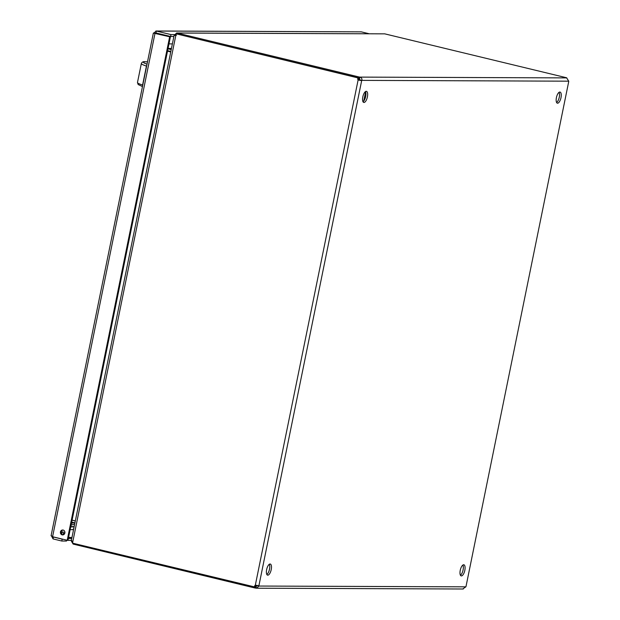 <?xml version="1.0" encoding="UTF-8"?>
<svg xmlns="http://www.w3.org/2000/svg" width="620" height="620" viewBox="0 0 620 620"><rect width="100%" height="100%" fill="white"/><g stroke="black" fill="none" stroke-linecap="round" stroke-linejoin="round"><path stroke-width="0.93" d="M559.845 92.039A5.727 2.24 103.6 0 0 556.473 97.363A5.727 2.24 103.6 0 0 557.365 103.199A5.727 2.24 103.6 0 0 560.883 98.154A5.727 2.24 103.6 0 0 560.054 92.062A5.727 2.24 103.6 0 0 559.845 92.039M463.675 564.75A5.727 2.24 103.6 0 0 460.304 570.075A5.727 2.24 103.6 0 0 461.195 575.903A5.727 2.24 103.6 0 0 464.713 570.865A5.727 2.24 103.6 0 0 463.876 564.774A5.727 2.24 103.6 0 0 463.675 564.75M366.25 91.295A5.727 2.24 103.6 0 0 362.878 96.619A5.727 2.24 103.6 0 0 363.769 102.455A5.727 2.24 103.6 0 0 367.288 97.41A5.727 2.24 103.6 0 0 366.459 91.326A5.727 2.24 103.6 0 0 366.25 91.295M270.072 564.006A5.727 2.24 103.6 0 0 266.701 569.331A5.727 2.24 103.6 0 0 267.592 575.159A5.727 2.24 103.6 0 0 271.111 570.121A5.727 2.24 103.6 0 0 270.281 564.029A5.727 2.24 103.6 0 0 270.072 564.006M358.531 78.841L359.011 76.973L359.894 77.105C361.576 77.624 362.212 78.725 361.817 80.383A1.782 0.698 -76.4 0 1 361.669 80.623L358.104 80.027L255.324 585.202L258.889 585.807A1.782 0.698 -76.4 0 1 258.935 586.047L256.541 588.21L255.037 588.016L255.332 586.101M462.822 588.938L465.829 586.838A1.782 0.698 -76.4 0 1 465.984 586.597L568.757 81.422A1.782 0.698 -76.4 0 1 568.711 81.181L566.618 77.81M556.613 102.525A5.727 2.24 103.6 0 0 559.155 97.735A5.727 2.24 103.6 0 0 559.077 92.318M460.435 575.236A5.727 2.24 103.6 0 0 462.977 570.447A5.727 2.24 103.6 0 0 462.9 565.029M363.01 101.781A5.727 2.24 103.6 0 0 365.552 96.991A5.727 2.24 103.6 0 0 365.482 91.574M266.84 574.492A5.727 2.24 103.6 0 0 269.382 569.702A5.727 2.24 103.6 0 0 269.305 564.285M465.829 586.838L258.935 586.047L257.207 585.629A1.782 0.698 103.6 0 0 257.153 585.389L258.889 585.807L361.669 80.623L359.933 80.213A1.782 0.698 103.6 0 0 360.081 79.965L361.817 80.383L568.711 81.181M359.933 80.213L358.104 80.027A1.782 1.628 -89.8 0 1 358.035 77.926L358.81 77.934A1.782 1.628 -89.8 0 0 358.879 80.034M254.448 587.078A1.782 1.628 -89.8 0 1 255.324 585.202L256.099 585.21A1.782 1.628 -89.8 0 0 255.223 587.078L72.517 543.143L175.855 35.224L174.328 35.433M358.81 77.934L176.878 33.999L358.035 77.926M176.103 33.999L175.855 35.224M257.207 585.629L256.308 586.249L255.928 588.14M73.315 543.337L73.16 544.089L255.037 588.016M566.796 77.895L359.894 77.105L359.515 78.996L360.081 79.965M174.514 35.03L176.654 32.992L177.18 33.054L176.933 34.015M359.011 76.973L177.134 33.054M177.18 33.054L384.749 33.852L566.634 77.771M176.514 35.208L174.158 35.162L71.269 540.888M71.564 540.524L72.765 541.919M73.16 544.081L71.494 541.369M384.702 33.852L176.654 32.992M255.424 586.125L256.308 586.249M359.515 78.996L358.624 78.864M170.74 51.948L167.501 51.166M72.091 520.118L75.33 520.901M74.927 522.877L71.688 522.094M171.383 48.794L167.989 48.786L171.221 49.577M170.779 51.778L167.54 50.995M75.315 520.986L72.075 520.203M167.601 50.685L170.841 51.468M172.375 43.896L168.981 43.888M53.033 538.912L61.814 541.028L62.194 539.136L53.421 537.021L53.033 538.912L51.328 535.626L52.584 536.734L155.023 33.232L153.558 33.162L156.356 31.062L361.259 31.853L155.852 31L156.356 31.062L155.976 32.953L170.601 36.487L170.988 34.596L156.356 31.062M169.655 36.766L170.43 36.774L67.991 540.268L67.216 540.268L169.655 36.766L153.349 33.077L51.065 535.804M66.627 540.353L71.37 540.369M61.814 541.028L66.487 541.043L66.673 540.136M155.512 33.24L170.43 36.774M60.458 531.929A2.457 2.255 -89.8 0 0 62.651 534.921A2.457 2.255 -89.8 0 0 64.914 532.471A2.457 2.255 -89.8 0 0 60.458 531.929M67.216 540.268L52.584 536.734M155.287 33.581L155.845 32.938M174.6 34.611L170.988 34.596M361.259 31.853L369.024 33.728M68.355 538.462L71.757 538.478M63.062 530.046A2.457 2.255 -89.8 0 0 63.039 534.889M170.601 36.487L173.887 36.503M62.953 534.874A2.038 0.798 103.6 0 0 62.953 531.836A2.038 0.798 103.6 0 0 61.636 533.944M61.233 531.952L61.868 530.704M71.416 523.451L72.238 523.11A2.619 2.403 90.2 0 1 73.594 523.009L74.842 523.311M74.532 524.822L73.284 524.52A1.069 0.984 90.2 0 0 72.734 524.559L71.044 525.249M73.571 529.565L72.935 529.565A3.991 3.658 -89.8 0 1 73.547 529.658A3.991 3.658 -89.8 0 0 73.532 529.658L70.153 529.643M73.788 528.496L72.865 529.65M73.276 529.565A6.185 5.665 90.2 0 1 73.299 529.108M68.588 537.354L71.951 537.517M568.757 81.422L465.984 586.597M363.738 101.083L365.614 91.861M72.121 522.195L71.672 522.195M168.059 48.43L171.453 48.438M158.604 33.589L157.24 33.589M64.201 534.262L64.751 531.542M73.594 523.009L74.904 523.017M70.711 526.899L74.106 526.907M72.734 524.559L73.478 524.567M74.168 526.605L70.773 526.589M146.622 66.123L146.444 66.069A27.582 2.348 -168.5 0 1 141.329 63.589L137.47 82.561A27.582 2.348 11.5 0 0 142.584 85.033L142.763 85.095M146.808 65.232A1.751 1.395 -72 0 0 146.444 66.069L142.584 85.033A1.751 1.395 108 0 0 142.6 85.924M147.506 61.814L145.739 61.798A25.831 2.193 11.5 0 0 147.025 64.154M147.513 61.768L145.739 61.798M256.541 588.21L463.279 589M68.549 537.532L71.943 537.54M73.082 522.947L74.912 522.954M142.468 86.568L138.183 84.537L137.47 82.561M145.413 61.76C143.336 61.38 141.972 61.992 141.329 63.589"/></g></svg>
